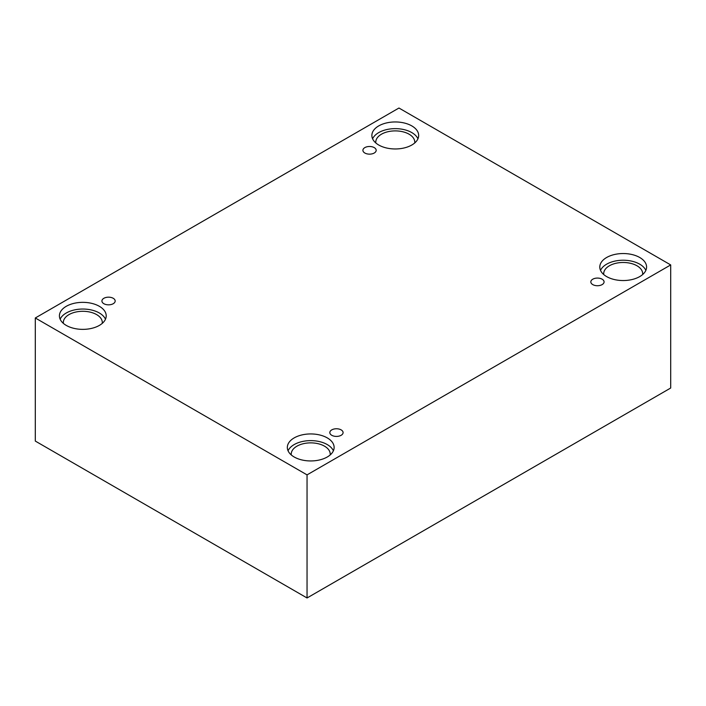 <?xml version="1.0" encoding="UTF-8"?>
<svg xmlns="http://www.w3.org/2000/svg" width="706" height="706" viewBox="0 0 706 706"><rect width="100%" height="100%" fill="white"/><g stroke="black" fill="none" stroke-linecap="round" stroke-linejoin="round"><path stroke-width="1.06" d="M307.048 597.973L670.7 388.018L670.7 264.926L398.952 108.027L35.3 317.982L35.3 441.073L307.048 597.973L307.048 474.873L670.7 264.926M364.852 147.607A6.628 3.83 180 0 1 372.08 146.777A6.628 3.83 180 0 1 376.174 150.316A6.628 3.83 180 0 1 369.538 154.146A6.628 3.83 180 0 1 362.91 150.316A6.628 3.83 180 0 1 364.852 147.607M35.3 317.982L307.048 474.873M103.861 298.294A6.628 3.83 180 0 1 111.08 297.464A6.628 3.83 180 0 1 115.175 301.003A6.628 3.83 180 0 1 108.547 304.833A6.628 3.83 180 0 1 101.92 301.003A6.628 3.83 180 0 1 103.861 298.294M331.767 429.883A6.628 3.83 180 0 1 338.995 429.054A6.628 3.83 180 0 1 343.09 432.584A6.628 3.83 180 0 1 336.462 436.414A6.628 3.83 180 0 1 329.826 432.584A6.628 3.83 180 0 1 331.767 429.883M592.766 279.197A6.628 3.83 180 0 1 599.994 278.367A6.628 3.83 180 0 1 604.08 281.897A6.628 3.83 180 0 1 597.452 285.727A6.628 3.83 180 0 1 590.825 281.897A6.628 3.83 180 0 1 592.766 279.197M66.267 306.307A23.395 13.502 180 0 1 91.762 303.377A23.395 13.502 180 0 1 106.209 315.856A23.395 13.502 180 0 1 82.814 329.367A23.395 13.502 180 0 1 59.419 315.856A23.395 13.502 180 0 1 66.267 306.307M378.734 125.906A23.395 13.502 180 0 1 404.229 122.985A23.395 13.502 180 0 1 418.667 135.464A23.395 13.502 180 0 1 395.272 148.966A23.395 13.502 180 0 1 371.877 135.464A23.395 13.502 180 0 1 378.734 125.906M606.648 257.496A23.395 13.502 180 0 1 632.144 254.566A23.395 13.502 180 0 1 646.581 267.045A23.395 13.502 180 0 1 623.186 280.547A23.395 13.502 180 0 1 599.791 267.045A23.395 13.502 180 0 1 606.648 257.496M294.181 437.896A23.395 13.502 180 0 1 319.677 434.967A23.395 13.502 180 0 1 334.123 447.445A23.395 13.502 180 0 1 310.728 460.947A23.395 13.502 180 0 1 287.333 447.445A23.395 13.502 180 0 1 294.181 437.896M291.287 454.955A19.494 11.252 180 0 1 291.234 454.126A19.494 11.252 180 0 1 303.262 443.73A19.494 11.252 180 0 1 324.513 446.166A19.494 11.252 180 0 1 330.223 454.126A19.494 11.252 180 0 1 330.17 454.955M333.391 450.79A23.395 13.502 0 0 0 316.915 441.1A23.395 13.502 0 0 0 294.181 444.577A23.395 13.502 0 0 0 288.057 450.79M603.745 274.555A19.494 11.252 180 0 1 603.692 273.734A19.494 11.252 180 0 1 615.729 263.329A19.494 11.252 180 0 1 636.971 265.774A19.494 11.252 180 0 1 642.681 273.734A19.494 11.252 180 0 1 642.628 274.555M645.858 270.389A23.395 13.502 0 0 0 629.373 260.708A23.395 13.502 0 0 0 606.648 264.176A23.395 13.502 0 0 0 600.524 270.389M375.83 142.974A19.494 11.252 180 0 1 375.777 142.144A19.494 11.252 180 0 1 387.815 131.748A19.494 11.252 180 0 1 409.056 134.184A19.494 11.252 180 0 1 414.766 142.144A19.494 11.252 180 0 1 414.713 142.974M417.943 138.8A23.395 13.502 0 0 0 401.458 129.119A23.395 13.502 0 0 0 378.734 132.596A23.395 13.502 0 0 0 372.609 138.8M63.372 323.366A19.494 11.252 180 0 1 63.319 322.545A19.494 11.252 180 0 1 75.348 312.149A19.494 11.252 180 0 1 96.598 314.585A19.494 11.252 180 0 1 102.308 322.545A19.494 11.252 180 0 1 102.255 323.366M105.476 319.2A23.395 13.502 0 0 0 89 309.519A23.395 13.502 0 0 0 66.267 312.996A23.395 13.502 0 0 0 60.142 319.2"/></g></svg>
